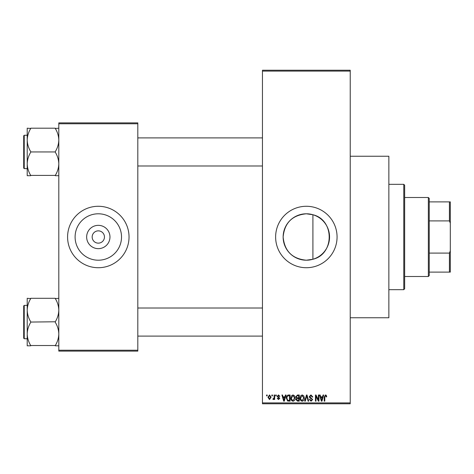 <?xml version="1.0" encoding="UTF-8"?>
<svg xmlns="http://www.w3.org/2000/svg" width="474" height="474" viewBox="0 0 474 474"><rect width="100%" height="100%" fill="white"/><g stroke="black" fill="none" stroke-linecap="round" stroke-linejoin="round"><path stroke-width="0.71" d="M306.346 213.792A23.208 23.208 0 0 0 283.138 237A23.208 23.208 0 0 0 306.346 260.208L312.911 259.26C334.585 254.289 334.656 219.764 312.911 214.74L306.346 213.792C292.227 215.166 284.489 222.899 283.138 236.994C284.507 251.119 292.245 258.857 306.346 260.208A23.208 23.208 0 0 0 329.554 237A23.208 23.208 0 0 0 306.346 213.792M306.346 206.279A30.721 30.721 0 0 0 275.625 237A30.721 30.721 0 0 0 306.346 267.721A30.721 30.721 0 0 0 337.067 237A30.721 30.721 0 0 0 306.346 206.279M350.233 156.242L388.858 156.242L388.858 317.758L350.233 317.758M98.314 248.654A11.654 11.654 0 0 1 86.653 237A11.654 11.654 0 0 1 98.314 225.346A11.654 11.654 0 0 1 109.968 237A11.654 11.654 0 0 1 98.314 248.654M98.314 230.856A6.144 6.144 0 0 0 92.169 237A6.144 6.144 0 0 0 98.314 243.144A6.144 6.144 0 0 0 104.458 237A6.144 6.144 0 0 0 98.314 230.856M98.314 213.792A23.208 23.208 0 0 0 75.105 237A23.208 23.208 0 0 0 98.314 260.208A23.208 23.208 0 0 0 121.522 237A23.208 23.208 0 0 0 98.314 213.792M98.314 206.279A30.721 30.721 0 0 0 67.586 237A30.721 30.721 0 0 0 98.314 267.721A30.721 30.721 0 0 0 129.035 237A30.721 30.721 0 0 0 98.314 206.279M271.875 395.879L271.875 395.002L272.432 395.002L272.432 395.879L271.875 395.879M274.108 397.319L274.108 395.002L274.665 395.002L274.665 399.469L274.108 399.469L274.108 398.758L273.439 399.546L272.911 399.309L273.071 398.67L274.002 398.231L274.108 397.319M275.702 395.879L275.702 395.002L276.259 395.002L276.259 395.879L275.702 395.879M277.136 396.365L278.487 394.919L279.85 396.359L279.293 396.436L278.451 395.559L277.699 396.252L279.773 398.273L278.511 399.546L277.219 398.273L277.776 398.19L278.493 398.912L279.216 398.367L277.136 396.365M284.927 396.833L285.407 395.002L285.994 395.002L284.299 401.146L283.707 401.146L281.923 395.002L282.51 395.002L282.996 396.833L284.927 396.833M293.021 394.919L294.621 395.885L295.172 397.994C295.296 399.736 294.573 400.808 293.015 401.223C291.486 400.82 290.769 399.772 290.864 398.065L291.421 395.861L293.021 394.919M302.193 394.919L303.798 395.885L304.349 397.994C304.474 399.736 303.751 400.808 302.193 401.223C300.658 400.82 299.941 399.772 300.042 398.065L300.593 395.861L302.193 394.919M325.484 394.919L326.361 395.352L326.693 396.833L326.136 396.916L325.46 395.636L324.856 396.104L324.779 401.146L324.222 401.146L324.222 396.975L325.484 394.919M262.454 402.9L350.233 402.9L350.233 403.777L262.454 403.777L262.454 70.223L350.233 70.223L350.233 71.1L262.454 71.1M350.233 402.9L350.233 71.1M322.593 396.833L323.072 395.002L323.659 395.002L321.959 401.146L321.372 401.146L319.589 395.002L320.175 395.002L320.661 396.833L322.593 396.833M318.392 399.92L318.392 395.002L318.955 395.002L318.955 401.146L318.356 401.146L315.998 396.217L315.998 401.146L315.441 401.146L315.441 395.002L316.039 395.002L318.392 399.92M309.22 396.702L310.956 394.919L312.81 396.993L312.248 397.076L310.908 395.636L309.777 396.691L312.65 399.541L311.057 401.223L309.374 399.386L309.937 399.309L311.039 400.506L312.088 399.523L311.916 398.895L310.067 398.166L309.22 396.702M304.723 401.146L306.477 395.002L307.022 395.002L308.681 401.146L308.1 401.146L306.785 395.719L305.309 401.146L304.723 401.146M295.812 396.803L297.512 395.002L299.242 395.002L299.242 401.146L297.506 401.146L295.972 399.6L296.576 398.314L295.812 396.803M286.314 398.107C286.172 396.359 286.871 395.322 288.429 395.002L290.064 395.002L290.064 401.146L287.617 401.034L286.314 398.107M267.964 397.283L269.516 394.919L271.075 397.236L269.516 399.546L267.964 397.283M266.607 395.879L266.607 395.002L267.164 395.002L267.164 395.879L266.607 395.879M58.812 122.89L137.81 122.89L137.81 123.767L58.812 123.767L58.812 122.89M137.81 350.233L137.81 351.11L58.812 351.11L58.812 350.233L137.81 350.233L137.81 123.767M58.812 350.233L58.812 123.767M321.882 399.339L322.403 397.556L320.851 397.556L321.627 400.506L321.882 399.339M302.187 400.506L303.793 397.982L302.199 395.636L300.599 398.083L300.836 399.475L302.187 400.506M298.685 400.423L298.685 398.593L297.05 398.652L296.528 399.499L297.713 400.423L298.685 400.423M298.685 397.876L298.685 395.719L296.92 395.796L296.368 396.797L297.583 397.876L298.685 397.876M293.009 400.506L294.615 397.982L293.021 395.636L291.421 398.083L291.658 399.475L293.009 400.506M289.507 400.423L289.507 395.719L288.5 395.719L287.096 396.614L286.877 398.113L287.724 400.305L289.507 400.423M284.216 399.339L284.738 397.556L283.185 397.556L283.962 400.506L284.216 399.339M269.534 398.912L270.518 397.236L269.505 395.559L268.521 397.236L269.534 398.912M403.777 289.667L403.777 184.333L404.654 185.21L404.654 288.79L403.777 289.667L388.858 289.667M403.777 184.333L388.858 184.333M312.911 214.74L312.911 259.26M27.214 310.186L27.214 333.933C27.338 329.868 28.511 326.005 30.721 322.344L30.721 321.775C28.523 318.155 27.35 314.292 27.214 310.186C27.338 306.121 28.511 302.258 30.721 298.59L27.214 298.306L27.214 310.186M24.227 338.732L23.7 338.205L23.7 305.908L24.227 305.38L24.227 338.732L27.214 338.732M58.812 298.306L55.298 298.59C57.502 302.211 58.669 306.074 58.812 310.186C58.681 314.244 57.514 318.107 55.298 321.775L30.721 322.059M55.298 298.306L30.721 298.306M55.298 322.059L55.298 322.344C57.502 325.958 58.669 329.821 58.812 333.933C58.681 337.992 57.514 341.855 55.298 345.522L30.721 345.522C28.523 341.902 27.35 338.039 27.214 333.933L27.214 345.807L30.721 345.807M55.298 345.807L58.812 345.807M428.354 197.498L429.231 198.375L429.231 275.625L428.354 276.502L428.354 197.498L404.654 197.498M429.231 201.888L450.3 201.888L450.3 272.112L449.423 272.112L449.423 253.092L450.3 250.853M429.231 253.092L449.423 253.092M450.3 223.147L449.423 220.908L449.423 201.888M429.231 220.908L449.423 220.908M429.231 272.112L449.423 272.112M58.812 128.193L55.298 128.478C57.502 132.098 58.669 135.961 58.812 140.067C58.681 144.132 57.514 147.995 55.298 151.656L55.298 152.225C57.502 155.845 58.669 159.708 58.812 163.814C58.681 167.879 57.514 171.742 55.298 175.41L30.721 175.41C28.523 171.789 27.35 167.926 27.214 163.814C27.338 159.756 28.511 155.893 30.721 152.225L30.721 151.656C28.523 148.042 27.35 144.179 27.214 140.067C27.338 136.008 28.511 132.145 30.721 128.478L27.214 128.193L27.214 175.694L30.721 175.694M23.7 168.092L23.7 135.795L24.227 135.268L24.227 168.62L23.7 168.092M55.298 128.193L30.721 128.193M55.298 151.941L30.721 151.941M55.298 175.694L58.812 175.694M24.227 305.38L27.214 305.38M262.454 336.102L137.81 336.102M262.454 308.011L137.81 308.011M137.81 137.898L262.454 137.898M137.81 165.989L262.454 165.989M428.354 276.502L404.654 276.502M24.227 168.62L27.214 168.62M24.227 135.268L27.214 135.268"/></g></svg>
